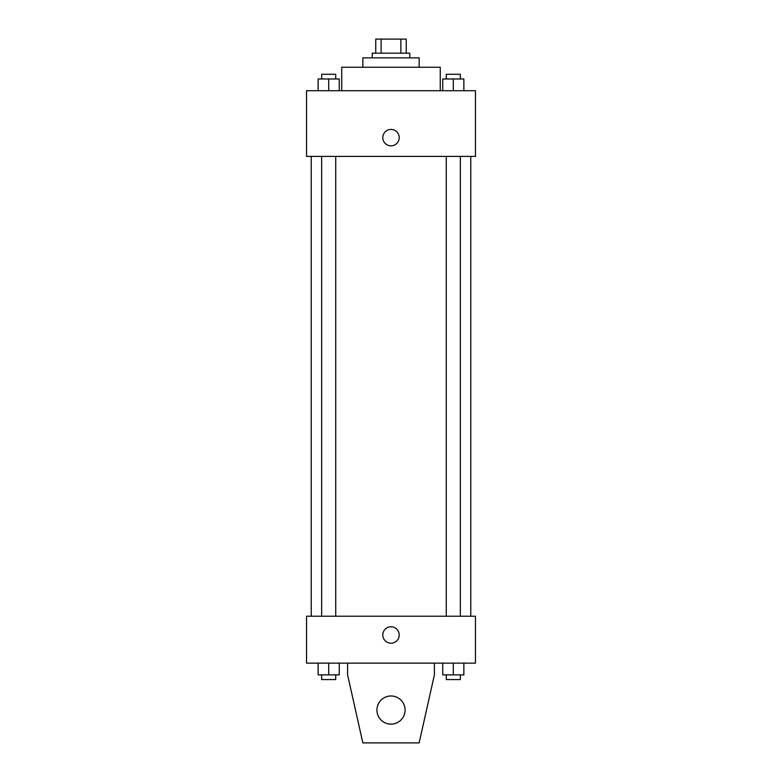 <?xml version="1.0" encoding="UTF-8"?>
<svg xmlns="http://www.w3.org/2000/svg" width="782" height="782" viewBox="0 0 782 782"><rect width="100%" height="100%" fill="white"/><g stroke="black" fill="none" stroke-linecap="round" stroke-linejoin="round"><path stroke-width="1.17" d="M381.127 53.176L381.127 39.1L375.751 39.1L375.751 53.176L375.751 39.1M381.127 39.1L406.249 39.1L406.249 53.176M400.873 53.176L400.873 39.1M372.232 57.868L372.232 53.176L409.768 53.176L409.768 57.868M362.848 67.252L362.848 57.868L419.152 57.868L419.152 67.252M341.734 90.712L341.734 67.252L440.266 67.252L440.266 90.712M306.544 90.712L475.456 90.712L475.456 156.4L306.544 156.4L306.544 90.712M391 145.843A8.211 8.211 0 0 1 383.894 133.526A8.211 8.211 0 0 1 398.106 133.526A8.211 8.211 0 0 1 391 145.843M306.544 616.216L475.456 616.216L475.456 663.136L306.544 663.136L306.544 616.216M382.789 634.984A8.211 8.211 0 0 1 395.106 627.878A8.211 8.211 0 0 1 395.106 642.09A8.211 8.211 0 0 1 382.789 634.984M434.401 663.136L434.401 674.866L419.152 742.9L362.848 742.9L347.599 674.866L347.599 663.136M376.924 710.056A14.076 14.076 0 0 1 398.038 697.867A14.076 14.076 0 0 1 398.038 722.245A14.076 14.076 0 0 1 376.924 710.056M442.749 90.712L442.749 78.982L463.863 78.982L463.863 90.712L463.863 78.982M453.306 90.712L453.306 78.982M460.344 78.982L460.344 74.29L446.268 74.29L446.268 78.982M318.137 90.712L318.137 78.982L339.251 78.982L339.251 90.712L339.251 78.982M328.694 90.712L328.694 78.982M335.732 78.982L335.732 74.29L321.656 74.29L321.656 78.982M442.749 663.136L442.749 674.866L463.863 674.866L463.863 663.136L463.863 674.866M453.306 674.866L453.306 663.136M460.344 674.866L460.344 679.558L446.268 679.558L446.268 674.866M318.137 663.136L318.137 674.866L339.251 674.866L339.251 663.136L339.251 674.866M328.694 674.866L328.694 663.136M335.732 674.866L335.732 679.558L321.656 679.558L321.656 674.866M470.764 616.216L470.764 156.4M311.236 616.216L311.236 156.4M446.268 156.4L446.268 616.216M460.344 156.4L460.344 616.216M335.732 616.216L335.732 156.4M321.656 616.216L321.656 156.4"/></g></svg>
